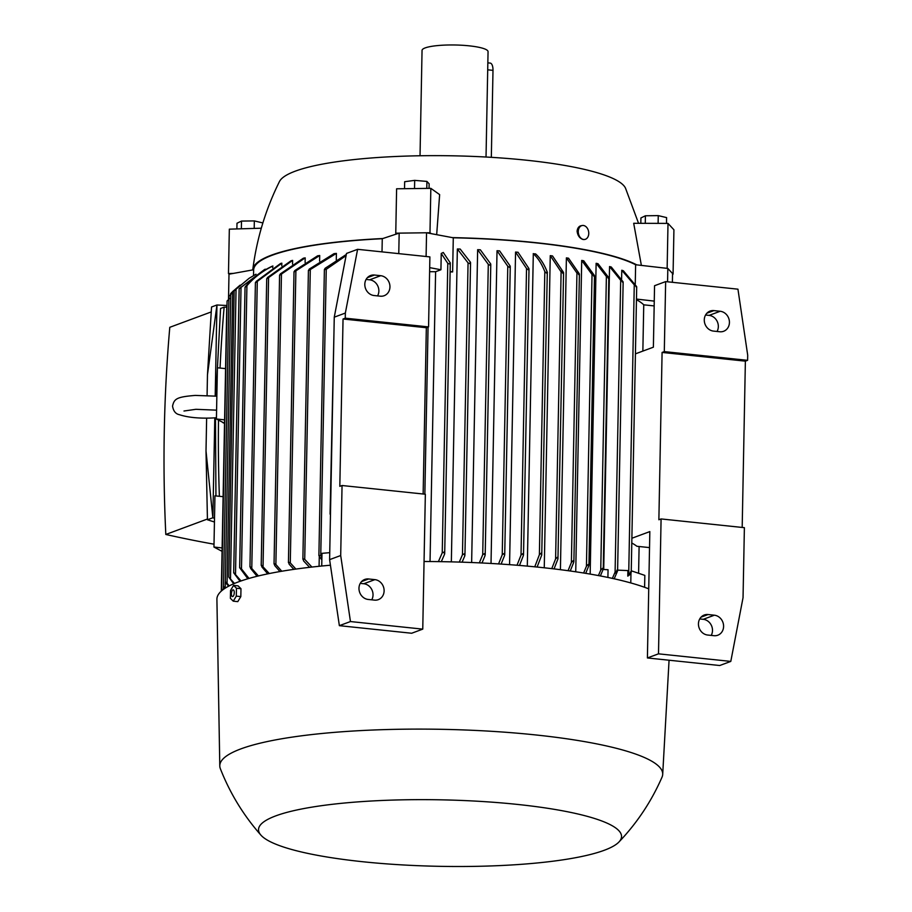<?xml version="1.0" encoding="UTF-8"?>
<svg xmlns="http://www.w3.org/2000/svg" width="912" height="912" viewBox="0 0 912 912"><rect width="100%" height="100%" fill="white"/><g stroke="black" fill="none" stroke-linecap="round" stroke-linejoin="round"><path stroke-width="1.37" d="M654.166 305.919L643.747 304.825A197.174 36.127 -178.9 0 0 636.462 299.683M638.594 573.283L639.107 546.516M642.857 351.086L643.747 304.825M527.307 566.113L533.303 253.707A197.174 36.127 1.1 0 1 534.489 253.832A197.174 36.127 1.1 0 1 535.663 253.958M544.259 567.788L550.255 255.645A197.174 36.127 1.1 0 1 552.501 255.93L563.468 272.357L562.818 273.372L563.468 272.357M560.413 569.692L566.398 257.879A197.174 36.127 1.1 0 1 568.541 258.21L579.291 273.76L578.641 274.592L579.291 273.76M575.734 571.79L581.708 260.422A197.174 36.127 1.1 0 1 583.737 260.798L594.385 275.481L593.735 276.131L594.385 275.481M590.167 574.093L596.129 263.306A197.174 36.127 1.1 0 1 598.021 263.728L608.726 277.624L608.087 278.103L608.726 277.624M603.721 569.533L609.547 266.555A197.174 36.127 1.1 0 1 611.279 267.022L623.033 281.728L622.394 282.059L623.033 281.728M621.608 279.095L621.779 270.237A197.174 36.127 1.1 0 1 623.352 270.773L636.587 286.539L635.96 286.71L636.587 286.539M635.254 284.065L635.63 264.742L667.823 268.436L667.573 281.797M636.77 264.879A198.041 36.286 -178.9 0 0 535.07 242.592A198.041 36.286 -178.9 0 0 452.329 237.61L453.287 237.793A197.174 36.127 1.1 0 1 534.706 242.729A197.174 36.127 1.1 0 1 635.63 264.742M631.788 543.005A197.174 36.127 1.1 0 1 636.907 546.277L649.526 547.599M546.527 273.098L547.177 271.879L546.527 273.098L544.817 271.628L539.38 554.758L541.147 553.128L541.739 555.02L537.111 567.047M535.583 253.889C540.371 258.21 544.316 264.423 547.428 272.517M453.287 237.793L452.626 271.936A197.174 36.127 -178.9 0 0 450.118 271.89M451.349 561.86L457.357 248.987A197.174 36.127 1.1 0 1 460.184 249.056L470.432 262.223L469.783 263.614L468.061 262.895L457.357 248.987M471.641 562.522L477.649 249.683A197.174 36.127 1.1 0 1 480.339 249.808L490.667 263.899L490.006 265.255L488.296 264.355L477.649 249.683M491.021 563.456L497.029 250.72A197.174 36.127 1.1 0 1 499.605 250.88L510.15 266.03L509.489 267.353L507.779 266.27L497.029 250.72M509.569 564.665L515.565 252.065A197.174 36.127 1.1 0 1 518.039 252.271L528.892 268.493L528.242 269.747L526.532 268.493L515.565 252.065M441.237 253.445L443.278 252.476L450.289 262.918L449.513 263.944L447.792 263.374L441.237 253.445L440.929 269.747L435.605 271.719A197.174 36.127 -178.9 0 0 429.62 271.708M438.387 561.621L442.24 552.809L443.984 552.068L444.566 554.234L441.294 561.655M430.042 561.53L435.605 271.719M459.306 562.077L462.464 554.724L464.208 553.835L464.801 555.887L462.088 562.168M479.336 562.852L482.722 554.678L484.466 553.618L485.059 555.625L482.003 562.978M498.556 563.912L502.238 554.747L503.994 553.504L504.587 555.476L501.11 564.083M517.013 565.235L521.026 555.055L522.793 553.63L523.385 555.545L519.475 565.44M534.751 566.819L539.38 554.758M545.068 272.266C541.956 264.172 538.012 257.959 533.235 253.639M547.291 272.426L541.739 555.009M551.771 568.632L555.602 558.919L557.369 557.243L557.962 558.919L554.04 568.906M555.602 558.919L561.108 271.867L550.255 255.645M563.582 272.87L557.962 558.919M568.073 570.695L571.391 562.476L573.146 560.743L573.751 562.237L570.239 571.003M571.391 562.476L576.943 273.03L566.398 257.879M573.146 560.743L573.751 562.237M583.634 573.01L586.439 566.249L588.194 564.482L588.81 565.793L585.698 573.34M586.439 566.249L592.036 274.523L581.708 260.422M588.194 564.482L588.81 565.793M598.42 575.575L600.746 570.125L602.513 568.324L603.117 569.464L608.053 569.726L607.905 577.444M600.746 570.125L606.389 276.461L596.129 263.306M603.117 569.453L600.37 575.939M602.513 568.324L603.117 569.464M612.362 578.39L615.098 572.098L620.696 280.303L609.547 266.555M617.47 571.174L616.865 570.182L617.47 571.174L614.186 578.789M615.247 573.124L617.321 570.114M630.979 573.032L630.785 582.939M617.618 570.137L627.901 570.581L627.798 576.133L630.545 574.104L631.093 572.725L630.477 571.892L631.093 572.725M631.252 570.798L644.83 575.392L644.602 587.294M382.014 251.883L382.265 238.716L399.171 233.13L398.772 253.639M382.869 238.522A198.041 36.286 -178.9 0 0 252.818 269.348A198.041 36.286 -178.9 0 0 252.772 269.906L253.65 269.747A197.174 36.127 1.1 0 1 382.265 238.716M253.65 269.747L253.536 275.572M240.061 581.297L233.689 572.782L239.138 288.739L264.457 269.576L265.324 269.165L265.312 269.827M271.628 266.486A197.174 36.127 1.1 0 1 272.175 266.27A197.174 36.127 1.1 0 1 272.734 266.065L272.699 267.752M281.831 263.158L255.531 282.686L256.181 281.432L280.486 263.545A197.174 36.127 1.1 0 1 281.831 263.158L281.774 265.848M292.627 260.41L266.828 278.855L267.49 277.544L291.042 260.775A197.174 36.127 1.1 0 1 292.627 260.41L292.547 264.104M305.201 257.868L279.699 275.242L280.36 273.885L303.377 258.199A197.174 36.127 1.1 0 1 305.201 257.868L305.11 262.519M319.713 255.508L294.143 271.947L294.793 270.556L317.615 255.816A197.174 36.127 1.1 0 1 319.713 255.508L319.61 261.106M336.403 253.388L308.541 270.636L309.202 269.131L333.986 253.673A197.174 36.127 1.1 0 1 336.403 253.388L336.277 259.886M241.486 568.894L246.924 285.764L245.043 287.348L239.651 567.674L241.486 568.906L249.022 578.436M272.905 265.996C262.382 271.035 253.525 277.852 246.343 286.436M346.093 255.622L326.245 269.325L324.387 269.576L318.892 555.625L321.446 559.444L321.982 553.333L329.745 552.661M321.982 553.333L321.731 566.021M319.063 566.295L319.28 556.936M309.601 567.321L303.593 560.926L303.001 558.76L304.722 559.33L311.904 567.059M399.171 233.13L426.554 232.777L452.329 237.61M431.273 233.654L429.985 232.742L430.84 188.351L439.641 194.609L436.677 234.669M638.56 223.315L625.518 188.203A173.725 31.829 -178.9 0 0 526.372 160.204A173.725 31.829 -178.9 0 0 279.448 181.556C265.654 209.327 256.785 238.591 252.818 269.348M228.502 299.33L228.992 274.193L252.772 269.906M429.689 267.638L440.929 269.747M450.118 271.468L452.626 271.936M426.554 232.777L426.098 256.5M636.473 299.068L654.257 301.108M667.823 268.436L672.554 273.543L672.395 282.31M224.523 423.271L216.418 418.996L217.398 367.775L225.572 368.63M222.061 551.338L213.955 547.052L214.947 495.832L223.109 496.687M213.955 547.052L222.129 547.918M216.418 418.996L224.591 419.851M222.277 422.085A17.374 5.848 87.3 0 0 224.238 423.122M257.047 576.281L250.675 568.484L250.082 566.557L258.415 575.951M233.666 583.805L228.798 577.079L234.452 583.463M234.943 290.096L249.113 278.308L236.06 289.207L230.497 578.641M255.998 274.216L249.113 278.308M234.167 290.996L228.798 577.079M236.778 288.363L234.213 290.985M240.13 285.125L232.663 291.578L227.065 583.304L229.231 585.892M228.616 586.211L225.959 583.007L225.355 581.696L227.065 583.304M233.404 290.86L230.793 293.447M230.896 293.345L231.534 292.684L230.896 293.345M230.77 293.47L225.355 581.696M324.387 269.576L325.162 268.276L346.309 254.459M318.892 555.625L320.75 555.511L321.856 556.81M224.899 588.388L223.497 586.313L225.332 588.103M231.591 293.687L228.946 296.24M229.072 296.081L229.71 295.613L229.072 296.081M228.946 296.263L223.497 586.313M222.46 590.144L221.662 588.935L222.71 589.95M229.733 298.361L227.077 301.051L221.662 588.935M227.202 300.812L227.84 300.481L227.202 300.812M293.858 569.362L289.161 564.22L288.568 562.168L290.278 562.886L295.887 569.077M279.961 571.55L274.751 565.6L274.159 563.593L275.88 564.494L281.751 571.243M245.237 286.858C252.419 278.263 261.265 271.445 271.799 266.407M245.157 287.394L245.818 286.174M247.847 578.778L239.651 567.674M267.729 573.865L261.926 566.99L261.334 565.018L269.302 573.545M233.814 572.599L241.042 580.955M239.263 288.728L264.457 269.576M562.909 273.395L561.667 270.887M627.798 576.133L628.71 573.944L634.262 284.829L621.779 270.237M628.79 574.856L631.013 571.778M636.485 287.018L634.376 284.384M622.85 282.275L620.878 279.802M608.452 278.24L606.651 275.891M594.02 276.211L592.39 273.828M578.835 274.637L577.399 272.198M226.757 307.116A1245.929 1110.132 69.6 0 0 224.135 307.15A1438.623 1281.827 69.6 0 0 220.054 368.049M218.492 420.09A1438.623 1281.827 69.6 0 0 219.393 496.299M215.471 417.799L215.939 495.934M226.985 305.509L216.953 304.984L215.198 395.99M214.787 417.856L212.861 517.765L214.514 518.301M224.135 307.15L220.567 308.473L215.939 396.07M207.469 374.764L216.953 304.984L211.538 306.991L207.469 374.764L207.081 395.398M214.445 522.006L207.446 519.772L206.009 450.984L206.636 418.129M214.012 544.19A1245.929 1110.132 -110.4 0 1 165.813 534.466A1438.623 1281.827 -110.4 0 1 164.297 430.521A1438.623 1281.827 -110.4 0 1 169.792 327.305L211.151 311.961M165.813 534.466L207.423 519.031M206.009 450.984L212.861 517.765L207.446 519.772M357.607 249.318L346.514 253.433L334.259 317.171L329.608 559.637L339.367 625.666L411.665 633.247L422.758 629.132L425.345 494.236L342.046 485.515L339.823 486.335L343.037 318.995L345.26 318.174L345.352 313.055L357.607 249.318L429.894 256.899L428.56 326.906L426.337 327.727L423.145 494.008M330.076 514.129L334.031 329.38M371.743 599.834A10.42 9.291 69.6 0 0 363.797 583.748L360.251 583.372M377.579 295.898A10.42 9.291 69.6 0 0 369.622 279.813L366.088 279.437M368.209 599.458A10.42 9.291 -110.4 0 1 359.134 590.36A10.42 9.291 -110.4 0 1 364.777 579.439A10.42 9.291 -110.4 0 1 368.596 578.972L374.889 579.633A10.42 9.291 -110.4 0 1 383.952 588.73A10.42 9.291 -110.4 0 1 378.309 599.651A10.42 9.291 -110.4 0 1 374.49 600.119L368.209 599.458M374.034 295.522A10.42 9.291 -110.4 0 1 364.971 286.425A10.42 9.291 -110.4 0 1 370.614 275.504A10.42 9.291 -110.4 0 1 374.433 275.036L380.714 275.698A10.42 9.291 -110.4 0 1 389.789 284.795A10.42 9.291 -110.4 0 1 384.146 295.716A10.42 9.291 -110.4 0 1 380.327 296.183L374.034 295.522M343.037 318.995L426.337 327.727M345.26 318.174L428.56 326.906M422.758 629.132L350.459 621.551L340.7 555.522L342.046 485.515M345.352 313.055L334.259 317.171M340.7 555.522L329.608 559.637M350.459 621.551L339.367 625.666M661.086 518.939L658.498 653.836L730.797 661.405L743.041 597.679L744.386 527.672L661.086 518.939L658.874 519.76L662.089 352.431L664.301 351.61L747.601 360.331L747.703 355.213L737.945 289.172L665.646 281.603L654.554 285.718L653.38 347.187L635.425 353.845M658.498 653.836L647.406 657.951L649.834 531.593L631.879 538.251M665.646 281.603L664.301 351.61M711.212 635.402A10.42 9.291 69.6 0 0 703.266 619.316L699.732 618.94M717.049 331.466A10.42 9.291 69.6 0 0 709.103 315.381L705.569 315.016M647.406 657.951L719.705 665.521L730.797 661.405M707.678 635.037A10.42 9.291 -110.4 0 1 698.603 625.928A10.42 9.291 -110.4 0 1 704.246 615.019A10.42 9.291 -110.4 0 1 708.077 614.54L714.358 615.201A10.42 9.291 -110.4 0 1 723.433 624.298A10.42 9.291 -110.4 0 1 717.79 635.219A10.42 9.291 -110.4 0 1 713.971 635.687L707.678 635.037M713.515 331.102A10.42 9.291 -110.4 0 1 704.44 322.004A10.42 9.291 -110.4 0 1 710.083 311.083A10.42 9.291 -110.4 0 1 713.914 310.604L720.195 311.266A10.42 9.291 -110.4 0 1 729.269 320.363A10.42 9.291 -110.4 0 1 723.626 331.284A10.42 9.291 -110.4 0 1 719.807 331.751L713.515 331.102M747.601 360.331L745.378 361.152L742.186 527.432M662.089 352.431L745.378 361.152M648.74 588.844A227.578 41.69 -178.9 0 0 541.318 567.481A227.578 41.69 -178.9 0 0 424.046 561.507M330.429 565.212A227.578 41.69 -178.9 0 0 216.908 599.321L219.792 765.92A221.491 40.584 -178.9 0 0 220.362 768.713C229.984 793.246 243.515 815.396 260.946 835.164A181.534 33.254 -178.9 0 0 362.771 861.737A181.534 33.254 -178.9 0 0 618.917 842.027A181.534 33.254 -178.9 0 0 517.309 804.407A181.534 33.254 -178.9 0 0 330.6 804.509A181.534 33.254 -178.9 0 0 260.946 835.164M618.917 842.027C637.089 822.955 651.453 801.34 662.009 777.195A221.491 40.584 -178.9 0 0 662.693 774.425A221.491 40.584 -178.9 0 0 535.526 734.924A221.491 40.584 -178.9 0 0 219.792 765.92M233.267 601.168L237.781 601.635L240.825 596.596L240.973 588.707L238.089 585.869L233.575 585.39L236.459 588.24L236.299 596.129L233.267 601.168L230.383 598.318L230.542 590.429L233.575 585.39M232.891 589.904A3.374 1.402 -84 0 0 231.397 593.746A3.374 1.402 -84 0 0 232.765 596.539A3.374 1.402 -84 0 0 234.27 592.686A3.374 1.402 -84 0 0 232.891 589.904M240.825 596.596L236.299 596.129M240.973 588.707L236.459 588.24M667.732 268.424L662.135 267.786M672.543 274.204L672.554 273.634M233.347 273.406L228.479 273.554L229.06 274.181M399.114 233.153L395.762 233.187L396.184 234.122M429.985 232.742L426.634 232.788M641.375 265.403L633.692 223.292L668.006 223.406L667.151 267.797M584.638 239.48L583.099 239.503C579.69 238.397 577.695 235.661 577.114 231.306A7.091 5.176 -100.4 0 1 581.069 225.731L582.232 225.515A7.091 5.176 79.6 0 0 578.299 232.469A7.091 5.176 79.6 0 0 583.384 239.446A7.091 5.176 79.6 0 0 584.797 239.457A7.091 5.176 79.6 0 0 588.73 232.503A7.091 5.176 79.6 0 0 583.646 225.515A7.091 5.176 79.6 0 0 582.232 225.515M673.067 274.181L673.922 229.79L668.006 223.406M640.817 223.315L640.919 217.945L645.411 215.779L645.274 223.337M658.111 223.372L658.259 215.62L645.411 215.779M666.501 223.406L666.604 217.603L658.259 215.62M395.762 233.187L396.606 188.795L430.84 188.351M429.05 188.374L429.142 183.814L426.919 181.42L414.686 180.371L404.666 181.705L404.529 188.693M414.527 188.556L414.686 180.371M426.782 188.396L426.919 181.42M261.299 228.205L229.334 229.163L228.479 273.554M262.667 223.6L262.679 222.904L254.334 220.909L241.498 221.08L236.995 223.235L236.881 228.935M254.197 228.41L254.334 220.909M241.349 228.798L241.498 221.08M486.028 157.035L488.057 51.676A33.003 6.042 -178.9 0 0 469.099 45.828A33.003 6.042 -178.9 0 0 422.051 50.411L420.033 155.77M487.84 62.848L490.211 63.099A8.687 3.602 96 0 1 492.993 70.361L491.329 157.343M447.792 263.374L442.24 552.809M468.061 262.895L462.464 554.724M488.296 264.355L482.722 554.678M507.779 266.27L502.238 554.747M526.532 268.493L521.026 555.055M310.285 269.895L304.722 559.33M257.287 281.261L251.792 567.823M326.245 269.325L320.75 555.511M225.31 582.016L225.196 587.944M223.44 586.53L223.394 589.437M295.887 271.058L290.278 562.886M281.455 274.17L275.88 564.494M268.584 277.613L263.044 566.09M241.03 287.052L235.513 574.104M368.596 578.972L361.574 581.582M374.889 579.633L363.797 583.748M374.433 275.036L367.411 277.647M380.714 275.698L369.622 279.813M708.077 614.54L701.043 617.15M714.358 615.201L703.266 619.316M713.914 310.604L706.88 313.215M720.195 311.266L709.103 315.381M492.993 70.361L487.703 69.814M216.44 417.719L212.382 417.992C198.827 418.551 187.804 417.445 179.311 414.675C175.606 413.888 173.348 411.027 172.55 406.102C174.181 398.863 176.472 396.925 195.236 395.42L216.851 396.184M183.985 411.016L195.898 409.306L216.589 410.161M255.406 282.595L249.956 566.854M232.936 291.304L230.588 293.653M308.416 270.362L302.875 559.227M294.017 271.719L288.431 562.59M226.769 306.421L221.297 591.124M279.585 275.059L274.033 563.969M266.714 278.719L261.208 565.349M510.264 266.543L504.724 554.77M490.781 264.389L485.195 554.941M636.701 286.904L631.229 572.177M470.546 262.69L464.938 555.214M623.147 282.104L617.606 570.593M450.289 262.918L444.703 553.561M608.84 278.023L603.254 568.871M428.059 327.089L424.855 494.19M594.499 275.903L588.935 565.166M579.405 274.227L573.887 561.575M529.006 269.017L523.522 554.827M662.693 774.425L669.066 660.22"/></g></svg>
